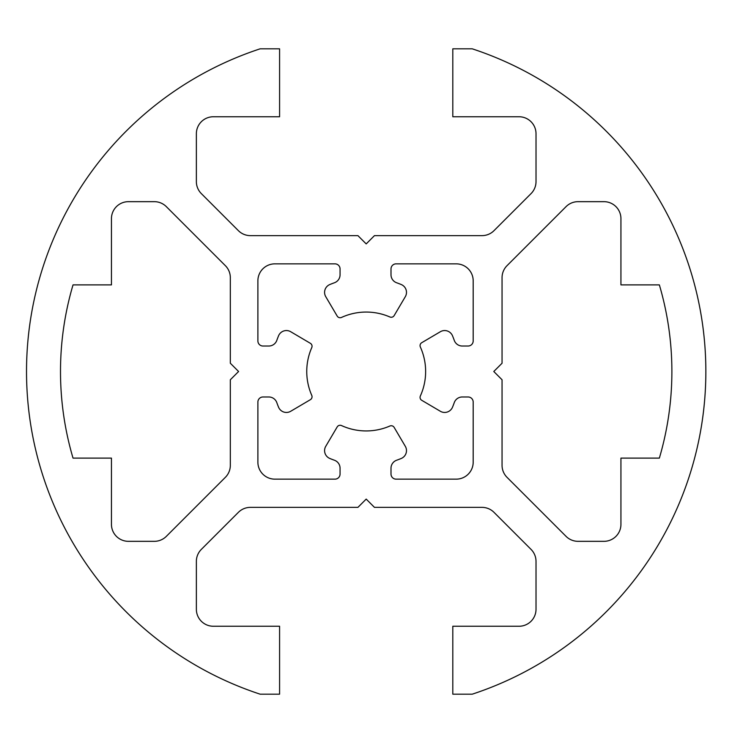 <?xml version="1.0" encoding="UTF-8"?>
<svg xmlns="http://www.w3.org/2000/svg" width="743" height="743" viewBox="0 0 743 743"><rect width="100%" height="100%" fill="white"/><g stroke="black" fill="none" stroke-linecap="round" stroke-linejoin="round"><path stroke-width="0.56" stroke-dasharray="3.71 2.79" d="M705.85 371.5A339.653 339.653 0 0 1 472.251 694.176L452.803 694.176L452.803 626.247L519.041 626.247A16.987 16.987 0 0 0 536.019 609.26L536.019 561.402A16.987 16.987 0 0 0 531.05 549.393L493.993 512.336A16.987 16.987 0 0 0 481.984 507.367L374.463 507.367L366.197 499.092L357.922 507.367L250.4 507.367A16.987 16.987 0 0 0 238.392 512.336L201.334 549.393A16.987 16.987 0 0 0 196.366 561.402L196.366 609.26A16.987 16.987 0 0 0 213.343 626.247L279.582 626.247L279.582 694.176L260.134 694.176A339.653 339.653 0 0 1 260.134 48.824L279.582 48.824L279.582 116.753L213.343 116.753A16.987 16.987 0 0 0 196.366 133.74L196.366 181.598A16.987 16.987 0 0 0 201.334 193.607L238.392 230.664A16.987 16.987 0 0 0 250.4 235.633L357.922 235.633L366.197 243.908L374.463 235.633L481.984 235.633A16.987 16.987 0 0 0 493.993 230.664L531.05 193.607A16.987 16.987 0 0 0 536.019 181.598L536.019 133.74A16.987 16.987 0 0 0 519.041 116.753L452.803 116.753L452.803 48.824L472.251 48.824A339.653 339.653 0 0 1 705.85 371.5M659.357 284.885A305.689 305.689 0 0 1 659.357 458.115L620.934 458.115L620.934 524.344A16.987 16.987 0 0 1 603.957 541.331L578.054 541.331A16.987 16.987 0 0 1 566.045 536.353L507.032 477.34A16.987 16.987 0 0 1 502.054 465.332L502.054 379.766L493.789 371.5L502.054 363.234L502.054 277.668A16.987 16.987 0 0 1 507.032 265.66L566.045 206.647A16.987 16.987 0 0 1 578.054 201.669L603.957 201.669A16.987 16.987 0 0 1 620.934 218.656L620.934 284.885L659.357 284.885M405.306 296.689A8.489 8.489 0 0 0 401.239 284.532A93.404 93.404 0 0 0 396.669 282.777A8.489 8.489 0 0 1 391.004 274.771L391.004 268.947A5.099 5.099 0 0 1 396.103 263.849L456.202 263.849A16.987 16.987 0 0 1 473.189 280.835L473.189 340.935A5.099 5.099 0 0 1 468.09 346.024L462.267 346.024A8.489 8.489 0 0 1 454.261 340.368A93.404 93.404 0 0 0 452.506 335.799A8.489 8.489 0 0 0 440.348 331.731L421.736 342.699A3.399 3.399 0 0 0 420.362 347.027A59.44 59.44 0 0 1 420.362 395.973A3.399 3.399 0 0 0 421.736 400.301L440.348 411.269A8.489 8.489 0 0 0 452.506 407.201A93.404 93.404 0 0 0 454.261 402.632A8.489 8.489 0 0 1 462.267 396.976L468.09 396.976A5.099 5.099 0 0 1 473.189 402.065L473.189 462.165A16.987 16.987 0 0 1 456.202 479.151L396.103 479.151A5.099 5.099 0 0 1 391.004 474.053L391.004 468.229A8.489 8.489 0 0 1 396.669 460.223A93.404 93.404 0 0 0 401.239 458.468A8.489 8.489 0 0 0 405.306 446.311L394.161 427.411A3.399 3.399 0 0 0 389.88 426.018A59.44 59.44 0 0 1 341.52 425.572A3.399 3.399 0 0 0 337.183 426.937L325.759 446.311A8.489 8.489 0 0 0 329.836 458.468A93.404 93.404 0 0 0 334.396 460.223A8.489 8.489 0 0 1 340.062 468.229L340.062 474.053A5.099 5.099 0 0 1 334.963 479.151L274.864 479.151A16.987 16.987 0 0 1 257.886 462.165L257.886 402.065A5.099 5.099 0 0 1 262.976 396.976L268.808 396.976A8.489 8.489 0 0 1 276.814 402.632A93.404 93.404 0 0 0 278.56 407.201A8.489 8.489 0 0 0 290.717 411.269L310.379 399.678A3.399 3.399 0 0 0 311.763 395.387A59.44 59.44 0 0 1 311.763 347.613A3.399 3.399 0 0 0 310.379 343.322L290.717 331.731A8.489 8.489 0 0 0 278.56 335.799A93.404 93.404 0 0 0 276.814 340.368A8.489 8.489 0 0 1 268.808 346.024L262.976 346.024A5.099 5.099 0 0 1 257.886 340.935L257.886 280.835A16.987 16.987 0 0 1 274.864 263.849L334.963 263.849A5.099 5.099 0 0 1 340.062 268.947L340.062 274.771A8.489 8.489 0 0 1 334.396 282.777A93.404 93.404 0 0 0 329.836 284.532A8.489 8.489 0 0 0 325.759 296.689L337.183 316.063A3.399 3.399 0 0 0 341.52 317.428A59.44 59.44 0 0 1 389.88 316.982A3.399 3.399 0 0 0 394.161 315.589L405.306 296.689M111.45 524.344L111.45 458.115L73.028 458.115A305.689 305.689 0 0 1 73.028 284.885L111.45 284.885L111.45 218.656A16.987 16.987 0 0 1 128.437 201.669L154.33 201.669A16.987 16.987 0 0 1 166.339 206.647L225.352 265.66A16.987 16.987 0 0 1 230.33 277.668L230.33 363.234L238.596 371.5L230.33 379.766L230.33 465.332A16.987 16.987 0 0 1 225.352 477.34L166.339 536.353A16.987 16.987 0 0 1 154.33 541.331L128.437 541.331A16.987 16.987 0 0 1 111.45 524.344"/><path stroke-width="1.11" d="M705.85 371.5A339.653 339.653 0 0 1 472.251 694.176L452.803 694.176L452.803 626.247L519.041 626.247A16.987 16.987 0 0 0 536.019 609.26L536.019 561.402A16.987 16.987 0 0 0 531.05 549.393L493.993 512.336A16.987 16.987 0 0 0 481.984 507.367L374.463 507.367L366.197 499.092L357.922 507.367L250.4 507.367A16.987 16.987 0 0 0 238.392 512.336L201.334 549.393A16.987 16.987 0 0 0 196.366 561.402L196.366 609.26A16.987 16.987 0 0 0 213.343 626.247L279.582 626.247L279.582 694.176L260.134 694.176A339.653 339.653 0 0 1 260.134 48.824L279.582 48.824L279.582 116.753L213.343 116.753A16.987 16.987 0 0 0 196.366 133.74L196.366 181.598A16.987 16.987 0 0 0 201.334 193.607L238.392 230.664A16.987 16.987 0 0 0 250.4 235.633L357.922 235.633L366.197 243.908L374.463 235.633L481.984 235.633A16.987 16.987 0 0 0 493.993 230.664L531.05 193.607A16.987 16.987 0 0 0 536.019 181.598L536.019 133.74A16.987 16.987 0 0 0 519.041 116.753L452.803 116.753L452.803 48.824L472.251 48.824A339.653 339.653 0 0 1 705.85 371.5M659.357 284.885A305.689 305.689 0 0 1 659.357 458.115L620.934 458.115L620.934 524.344A16.987 16.987 0 0 1 603.957 541.331L578.054 541.331A16.987 16.987 0 0 1 566.045 536.353L507.032 477.34A16.987 16.987 0 0 1 502.054 465.332L502.054 379.766L493.789 371.5L502.054 363.234L502.054 277.668A16.987 16.987 0 0 1 507.032 265.66L566.045 206.647A16.987 16.987 0 0 1 578.054 201.669L603.957 201.669A16.987 16.987 0 0 1 620.934 218.656L620.934 284.885L659.357 284.885M405.306 296.689A8.489 8.489 0 0 0 401.239 284.532A93.404 93.404 0 0 0 396.669 282.777A8.489 8.489 0 0 1 391.004 274.771L391.004 268.947A5.099 5.099 0 0 1 396.103 263.849L456.202 263.849A16.987 16.987 0 0 1 473.189 280.835L473.189 340.935A5.099 5.099 0 0 1 468.09 346.024L462.267 346.024A8.489 8.489 0 0 1 454.261 340.368A93.404 93.404 0 0 0 452.506 335.799A8.489 8.489 0 0 0 440.348 331.731L421.736 342.699A3.399 3.399 0 0 0 420.362 347.027A59.44 59.44 0 0 1 420.362 395.973A3.399 3.399 0 0 0 421.736 400.301L440.348 411.269A8.489 8.489 0 0 0 452.506 407.201A93.404 93.404 0 0 0 454.261 402.632A8.489 8.489 0 0 1 462.267 396.976L468.09 396.976A5.099 5.099 0 0 1 473.189 402.065L473.189 462.165A16.987 16.987 0 0 1 456.202 479.151L396.103 479.151A5.099 5.099 0 0 1 391.004 474.053L391.004 468.229A8.489 8.489 0 0 1 396.669 460.223A93.404 93.404 0 0 0 401.239 458.468A8.489 8.489 0 0 0 405.306 446.311L394.161 427.411A3.399 3.399 0 0 0 389.88 426.018A59.44 59.44 0 0 1 341.52 425.572A3.399 3.399 0 0 0 337.183 426.937L325.759 446.311A8.489 8.489 0 0 0 329.836 458.468A93.404 93.404 0 0 0 334.396 460.223A8.489 8.489 0 0 1 340.062 468.229L340.062 474.053A5.099 5.099 0 0 1 334.963 479.151L274.864 479.151A16.987 16.987 0 0 1 257.886 462.165L257.886 402.065A5.099 5.099 0 0 1 262.976 396.976L268.808 396.976A8.489 8.489 0 0 1 276.814 402.632A93.404 93.404 0 0 0 278.56 407.201A8.489 8.489 0 0 0 290.717 411.269L310.379 399.678A3.399 3.399 0 0 0 311.763 395.387A59.44 59.44 0 0 1 311.763 347.613A3.399 3.399 0 0 0 310.379 343.322L290.717 331.731A8.489 8.489 0 0 0 278.56 335.799A93.404 93.404 0 0 0 276.814 340.368A8.489 8.489 0 0 1 268.808 346.024L262.976 346.024A5.099 5.099 0 0 1 257.886 340.935L257.886 280.835A16.987 16.987 0 0 1 274.864 263.849L334.963 263.849A5.099 5.099 0 0 1 340.062 268.947L340.062 274.771A8.489 8.489 0 0 1 334.396 282.777A93.404 93.404 0 0 0 329.836 284.532A8.489 8.489 0 0 0 325.759 296.689L337.183 316.063A3.399 3.399 0 0 0 341.52 317.428A59.44 59.44 0 0 1 389.88 316.982A3.399 3.399 0 0 0 394.161 315.589L405.306 296.689M111.45 524.344L111.45 458.115L73.028 458.115A305.689 305.689 0 0 1 73.028 284.885L111.45 284.885L111.45 218.656A16.987 16.987 0 0 1 128.437 201.669L154.33 201.669A16.987 16.987 0 0 1 166.339 206.647L225.352 265.66A16.987 16.987 0 0 1 230.33 277.668L230.33 363.234L238.596 371.5L230.33 379.766L230.33 465.332A16.987 16.987 0 0 1 225.352 477.34L166.339 536.353A16.987 16.987 0 0 1 154.33 541.331L128.437 541.331A16.987 16.987 0 0 1 111.45 524.344"/></g></svg>
